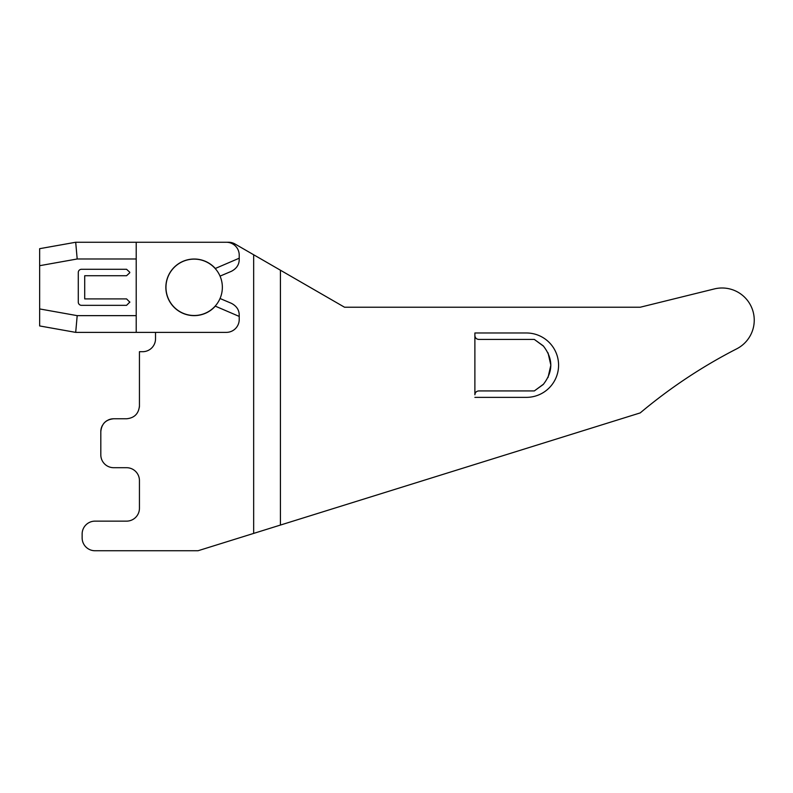 <?xml version="1.0" encoding="UTF-8"?>
<svg xmlns="http://www.w3.org/2000/svg" width="793" height="793" viewBox="0 0 793 793"><rect width="100%" height="100%" fill="white"/><g stroke="black" fill="none" stroke-linecap="round" stroke-linejoin="round"><path stroke-width="1.19" d="M218.908 273.793A28.201 28.201 0 0 0 180.645 262.572A28.201 28.201 0 0 0 169.415 300.834A28.201 28.201 0 0 0 207.677 312.055A28.201 28.201 0 0 0 218.908 273.793M142.651 351.695A12.876 12.876 0 0 0 155.527 338.819L155.527 332.376L155.527 338.819A12.876 12.876 0 0 1 142.651 351.695L139.439 351.695L139.439 405.897C138.676 413.718 134.384 418.01 126.563 418.773L113.686 418.773C105.865 419.537 101.573 423.829 100.81 431.65L100.81 454.825A12.876 12.876 0 0 0 113.686 467.701L126.563 467.701A12.876 12.876 0 0 1 139.439 480.578L139.439 508.263A12.876 12.876 0 0 1 126.563 521.14L95.011 521.14A12.876 12.876 0 0 0 82.135 534.016L82.135 537.872A12.876 12.876 0 0 0 95.011 550.748L198.022 550.748L253.661 533.402L253.661 254.761L234.976 243.976L228.533 242.252L183.005 242.252L228.533 242.252A12.876 12.876 0 0 1 234.976 243.976M253.661 533.402L640.219 412.905A515.024 515.024 0 0 1 736.737 348.821A32.186 32.186 0 0 0 714.344 288.93L640.219 307.228L344.539 307.228L253.661 254.761M280.425 270.215L280.425 525.065M509.651 339.424L478.744 339.424C476.405 339.196 475.116 337.907 474.888 335.558L474.888 332.981L526.383 332.981A32.186 32.186 0 0 1 558.579 365.176A32.186 32.186 0 0 1 526.383 397.362L474.888 397.362L526.383 397.362A32.186 32.186 0 0 0 558.579 365.176A32.186 32.186 0 0 0 526.383 332.981L474.888 332.981L474.888 394.785C475.116 392.436 476.405 391.147 478.744 390.929L534.323 390.929L543.205 384.526C553.326 371.62 553.326 358.723 543.205 345.817L534.323 339.424L543.572 346.224M659.28 397.64L654.671 401.199L659.28 397.64M344.539 307.228L640.219 307.228L647.891 305.335M478.744 339.424L534.323 339.424M139.36 407.285A12.876 12.876 0 0 0 139.439 405.897M126.563 418.773L113.686 418.773A12.876 12.876 0 0 0 107.987 420.102M107.243 420.498A12.876 12.876 0 0 0 103.467 423.809M102.535 425.217A12.876 12.876 0 0 0 100.81 431.6M100.81 454.825L100.81 431.65M139.439 480.578A12.876 12.876 0 0 0 126.563 467.701M95.011 521.14L126.563 521.14A12.876 12.876 0 0 0 139.439 508.263M82.135 534.016L82.135 537.872M476.732 391.494A3.866 3.866 0 0 0 475.85 392.228M475.85 338.115A3.866 3.866 0 0 0 476.732 338.859M534.323 390.929L543.621 384.08M548.022 352.826L550.848 365.176L548.022 377.518M220.038 276.123L231.368 271.325C236.572 268.609 239.189 264.654 239.218 259.47L239.218 255.128A12.876 12.876 0 0 0 226.342 242.252L75.702 242.252L77.189 258.984L136.218 258.984M239.218 258.211L215.19 268.53M220.038 298.505L231.368 303.303C236.572 306.029 239.199 309.974 239.218 315.158L239.218 319.5A12.876 12.876 0 0 1 226.342 332.376L136.218 332.376L136.218 242.252M239.218 316.417L215.19 306.098M75.702 242.252L39.65 248.685L39.65 265.695L77.189 258.984M39.65 265.695L39.65 325.943L75.702 332.376L77.189 315.644L39.65 308.933M136.218 315.644L77.189 315.644M129.765 272.237L126.563 269.283L81.501 269.283A3.222 3.222 0 0 0 78.279 272.505L78.279 302.123A3.222 3.222 0 0 0 81.501 305.335L126.563 305.335L129.784 302.123L126.563 298.902L84.712 298.902L84.712 275.726L126.563 275.726L129.765 272.772M136.218 332.376L75.702 332.376M215.22 268.371A28.33 28.33 0 0 0 169.305 300.894A28.33 28.33 0 0 0 215.22 306.257M129.765 301.855L129.765 302.391M152.96 242.252L226.342 242.252M155.527 332.376L152.96 332.376"/></g></svg>

